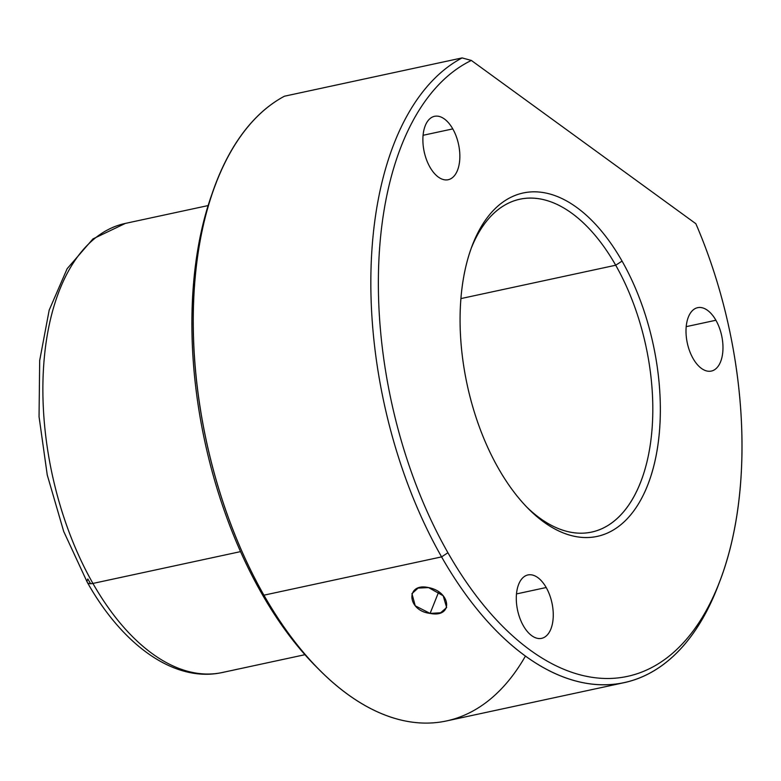 <?xml version="1.0" encoding="UTF-8"?>
<svg xmlns="http://www.w3.org/2000/svg" width="781" height="781" viewBox="0 0 781 781"><rect width="100%" height="100%" fill="white"/><g stroke="black" fill="none" stroke-linecap="round" stroke-linejoin="round"><path stroke-width="1.17" d="M430.097 613.417L415.248 605.822L411.929 593.658L418.089 588.093L428.554 587.595C405.505 582.245 406.725 610.752 430.097 613.417C453.4 618.132 451.32 591.793 428.554 587.595L443.178 595.766L446.644 607.55L440.621 612.763L430.097 613.417L438.707 591.91L430.097 613.417M615.711 265.228A170.268 92.236 -102.2 0 1 651.813 431.825A170.268 92.236 -102.2 0 1 591.647 532.086A170.268 92.236 -102.2 0 1 526.824 507.133A170.268 92.236 77.8 0 0 641.64 479.475A170.268 92.236 77.8 0 0 615.711 265.228L460.936 298.586L615.711 265.228A170.268 92.236 77.8 0 0 471.099 248.631A170.268 92.236 -102.2 0 1 519.892 199.194A170.268 92.236 -102.2 0 1 615.711 265.228L622.057 261.088A175.666 95.165 77.8 0 0 481.477 226.256A175.666 95.165 77.8 0 0 498.366 468.278A175.666 95.165 77.8 0 0 638.946 503.101A175.666 95.165 77.8 0 0 622.057 261.088L615.711 265.228M90.606 583.719A218.914 118.585 -102.2 0 1 87.843 578.975A10.807 4.569 -29.6 0 0 87.335 582.401A10.807 4.569 -29.6 0 0 92.919 583.436A229.721 124.443 77.8 0 0 222.204 672.529A229.721 124.443 -102.2 0 1 92.919 583.436A10.807 4.569 150.4 0 1 87.335 582.401C122.842 645.594 174.837 682.985 222.204 672.529L304.932 654.703M208.127 205.569L125.399 223.395A229.721 124.443 77.8 0 0 44.224 358.664A229.721 124.443 77.8 0 0 92.919 583.436L240.548 551.62L92.919 583.436A229.721 124.443 -102.2 0 1 44.224 358.664A229.721 124.443 -102.2 0 1 125.399 223.395L92.959 238.908L67.137 268.713L49.174 310.145L39.685 360.519L39.05 416.663L47.241 474.926L63.691 531.422L87.335 582.401M214.326 187.684A318.912 172.757 77.8 0 0 261.391 592.955A318.912 172.757 77.8 0 0 317.945 668.438M319.683 670.205L316.207 666.72A318.912 172.757 -102.2 0 1 261.391 592.955L263.929 595.181A324.32 175.686 77.8 0 0 319.683 670.205A324.32 175.686 77.8 0 0 525.418 656.118M261.391 592.955A318.912 172.757 -102.2 0 1 213.457 189.968L215.185 185.37A324.32 175.686 77.8 0 0 263.929 595.181L261.391 592.955M720.424 579.6A318.912 172.757 77.8 0 0 695.861 223.708A318.912 172.757 -102.2 0 1 692.679 631.575A318.912 172.757 -102.2 0 1 447.933 552.743A318.912 172.757 77.8 0 0 720.424 579.6L718.696 584.198A324.32 175.686 -102.2 0 1 441.587 556.892L447.933 552.743A318.912 172.757 -102.2 0 1 471.353 60.44L462.118 57.911L471.353 60.44A318.912 172.757 77.8 0 0 447.933 552.743L441.587 556.892A324.32 175.686 -102.2 0 1 462.118 57.911L284.46 96.209L462.118 57.911A324.32 175.686 77.8 0 0 441.587 556.892L263.929 595.181A324.32 175.686 -102.2 0 1 284.46 96.209A324.32 175.686 77.8 0 0 215.185 185.37M471.353 60.44L695.861 223.708L471.353 60.44M429.95 167.154A32.431 17.572 77.8 0 0 455.899 173.577A32.431 17.572 77.8 0 0 452.785 128.894A32.431 17.572 77.8 0 0 426.826 122.471A32.431 17.572 77.8 0 0 429.95 167.154A32.431 17.572 -102.2 0 1 423.068 135.416A32.431 17.572 -102.2 0 1 434.529 116.32A32.431 17.572 -102.2 0 1 452.785 128.894A32.431 17.572 -102.2 0 1 459.658 160.632A32.431 17.572 -102.2 0 1 448.196 179.728A32.431 17.572 -102.2 0 1 429.95 167.154M693.069 358.499A32.431 17.572 77.8 0 0 719.028 364.932A32.431 17.572 77.8 0 0 715.904 320.249A32.431 17.572 77.8 0 0 689.955 313.816A32.431 17.572 77.8 0 0 693.069 358.499A32.431 17.572 -102.2 0 1 686.196 326.77A32.431 17.572 -102.2 0 1 697.658 307.665A32.431 17.572 -102.2 0 1 715.904 320.249A32.431 17.572 -102.2 0 1 722.786 351.977A32.431 17.572 -102.2 0 1 711.325 371.073A32.431 17.572 -102.2 0 1 693.069 358.499M523.358 625.766A32.431 17.572 77.8 0 0 549.316 632.2A32.431 17.572 77.8 0 0 546.192 587.517A32.431 17.572 77.8 0 0 520.244 581.093A32.431 17.572 77.8 0 0 523.358 625.766A32.431 17.572 -102.2 0 1 516.485 594.038A32.431 17.572 -102.2 0 1 527.946 574.943A32.431 17.572 -102.2 0 1 546.192 587.517A32.431 17.572 -102.2 0 1 553.075 619.255A32.431 17.572 -102.2 0 1 541.614 638.35A32.431 17.572 -102.2 0 1 523.358 625.766M423.077 135.298L452.785 128.894L423.077 135.298M686.206 326.653L715.904 320.249L686.206 326.653M516.495 593.921L546.192 587.517L516.495 593.921M498.366 468.278A175.666 95.165 -102.2 0 1 471.958 246.288A175.666 95.165 -102.2 0 1 622.057 261.088A175.666 95.165 -102.2 0 1 648.367 483.312A175.666 95.165 -102.2 0 1 528.561 508.909A175.666 95.165 -102.2 0 1 498.366 468.278M624.097 682.672L446.439 720.961A324.32 175.686 -102.2 0 1 263.929 595.181L441.587 556.892A324.32 175.686 77.8 0 0 624.097 682.672A324.32 175.686 77.8 0 0 719.555 581.884"/></g></svg>
